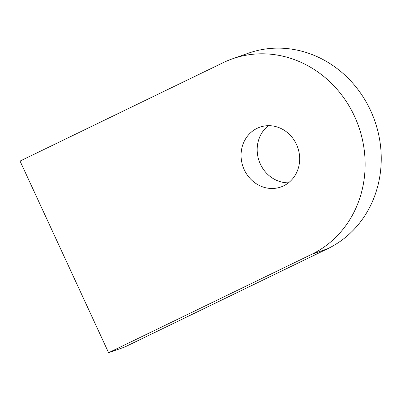 <?xml version="1.0" encoding="UTF-8"?>
<svg xmlns="http://www.w3.org/2000/svg" width="401" height="401" viewBox="0 0 401 401"><rect width="100%" height="100%" fill="white"/><g stroke="black" fill="none" stroke-linecap="round" stroke-linejoin="round"><path stroke-width="0.6" d="M296.484 144.43A31.694 28.992 -109.4 0 0 259.843 127.187A31.694 28.992 -109.4 0 0 244.249 169.738A31.694 28.992 -109.4 0 0 280.895 186.976A31.694 28.992 -109.4 0 0 296.484 144.43M268.359 125.678A31.694 28.992 -109.4 0 0 260.359 164.064A31.694 28.992 -109.4 0 0 288.484 182.816M108.601 352.715L20.05 161.072L223.192 62.671A105.648 96.636 70.6 0 1 232.374 58.842A105.648 96.636 70.6 0 1 354.529 116.32A105.648 96.636 70.6 0 1 311.742 254.309L108.601 352.715L124.706 347.04L327.848 248.64A105.648 96.636 70.6 0 0 370.634 110.646A105.648 96.636 70.6 0 0 248.48 53.168L232.374 58.842M311.742 254.309L327.848 248.64"/></g></svg>
